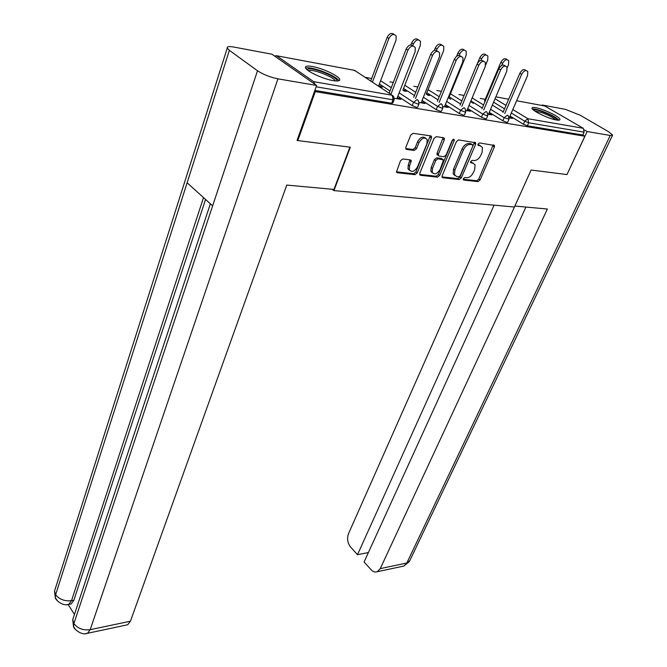 <?xml version="1.0" encoding="UTF-8"?>
<svg xmlns="http://www.w3.org/2000/svg" width="667" height="667" viewBox="0 0 667 667"><rect width="100%" height="100%" fill="white"/><g stroke="black" fill="none" stroke-linecap="round" stroke-linejoin="round"><path stroke-width="1" d="M463.323 178.673L463.723 180.057L477.989 181.632L480.09 179.973L494.364 147.032L494.48 145.481L479.573 142.921L478.064 144.105L477.981 145.189L480.315 145.823L482.449 147.49L482.074 152.401L480.882 155.194C479.081 158.754 476.788 160.547 474.012 160.564L472.144 160.322L470.644 161.506L470.56 162.548L472.903 163.157L475.071 164.841L474.696 169.593L473.512 172.344C471.736 175.863 469.46 177.647 466.683 177.705L464.816 177.497L463.323 178.673M333.041 80.615C337.902 81.399 340.112 80.965 339.686 79.315C338.878 75.913 322.444 68.217 312.439 66.517C307.387 65.649 305.086 66.075 305.519 67.792C306.295 71.169 323.136 79.031 333.041 80.615M556.386 120.002C558.879 120.419 560.063 120.21 559.938 119.376C559.855 116.867 543.388 108.929 535.709 107.679C533.108 107.212 531.874 107.412 532.008 108.279C532.016 110.747 548.791 118.834 556.386 120.002M402.793 158.979L400.483 160.755L396.448 172.053L397.29 172.736L414.966 174.679L417.217 172.936L431.432 138.052L431.532 136.51L430.757 135.876L413.048 133.317L410.722 135.101L405.878 147.249L405.778 148.749L406.612 149.425L414.249 150.425L416.542 148.658L418.943 142.705C421.944 137.802 424.687 136.802 427.18 139.695L426.913 143.797L417.55 166.8C414.532 171.677 411.789 172.653 409.321 169.743L409.596 165.866L411.239 160.564L410.422 159.905L402.793 158.979M584.851 136.235L566.975 174.571L531.115 170.035L514.424 207.02L333.925 190.604L350.317 147.207L297.815 140.57L315.266 91.621L584.851 136.235L582.808 135.017L584.125 132.174L528.698 122.786L527.372 125.796L582.808 135.017M442.171 175.729L442.054 177.172L442.796 177.755L459.188 179.556L461.339 177.872L475.604 144.355L475.713 142.805L458.629 139.895L456.411 141.621L442.171 175.729M437.494 177.164L420.477 175.288L419.685 174.662L419.793 173.22L434.009 138.419L436.276 136.668L443.63 137.736L444.38 138.336L444.272 139.887L438.452 153.985L438.352 155.486L439.103 156.086L443.905 156.703L446.123 154.977L452.184 140.404L454.252 139.603L454.177 140.687L439.686 175.454L437.494 177.164L436.168 176.238L419.618 174.395M332.216 189.261L333.925 190.604M544.781 106.011L583.325 128.297L584.125 132.174M297.815 140.57L297.165 140.078M315.266 91.621L314.599 91.146M314.841 84.192L313.69 81.674L276.505 55.728L274.537 56.003M365.082 77.305L371.669 78.523M389.928 81.866L393.288 82.483M413.815 86.251L417.825 86.985M436.793 90.47L441.404 91.312M458.904 94.522L464.074 95.473M480.215 98.433L485.234 99.358M510.48 118.084L510.797 117.359L512.548 118.443L509.196 117.867L527.564 75.579L527.797 71.602C525.913 69.685 523.87 70.594 521.644 74.329L519.843 73.287C522.028 69.585 524.07 68.668 525.963 70.527M510.797 117.359L509.521 117.142M418.918 104.027L417.675 107.145L416.633 107.37L412.214 105.628L397.874 96.181M390.012 91.004L379.381 84M394.08 99.808L392.855 102.985L391.729 103.235L393.055 99.825L316.141 86.802M314.841 90.445L391.729 103.235M527.372 125.796L523.378 124.212L510.022 115.991M503.243 111.823L492.338 105.119M403.894 90.954L406.386 91.396L402.968 89.987M421.452 102.043L425.021 103.493L419.134 102.493M465.683 111.973L464.432 114.974L463.515 115.174L459.28 113.49L445.348 104.586M437.952 99.858L426.813 92.738M450.775 99.3L449.074 98.224M467.167 109.88L470.443 111.247L465.916 110.48M508.954 119.31L507.695 122.219L506.887 122.386L502.818 120.769L489.27 112.339M482.291 107.996L470.91 100.909M488.736 113.582L491.887 114.916L487.969 114.24M471.569 102.251L473.27 103.31M487.735 115.708L486.476 118.668L485.609 118.851L481.466 117.2L467.725 108.538M460.547 104.01L449.191 96.857M444.756 106.036L448.174 107.445L442.988 106.562M427.797 95.206L429.531 95.514L426.255 94.147M442.763 108.079L441.521 111.139L440.537 111.347L436.218 109.638L422.086 100.475M414.457 95.531L403.56 88.461M397.215 97.891L399.174 98.224L400.934 99.383L394.297 98.249M379.006 86.518L382.333 87.11L378.756 85.659M490.137 113.824L489.82 114.557M468.693 110.147L468.376 110.897M427.83 94.431L427.58 95.073M446.415 106.32L446.098 107.095M404.694 90.295L404.402 91.037M423.262 102.351L422.945 103.143M380.632 85.993L380.34 86.76M399.174 98.224L398.866 99.024M473.337 163.248L471.569 162.256L472.903 163.157M470.493 162.123L471.569 162.256M480.674 145.898L478.964 144.939L480.315 145.823M477.906 144.789L478.964 144.939M463.173 179.231L476.672 180.724L478.773 179.073L493.213 144.889M441.979 176.88L457.87 178.639L460.013 176.955L474.437 142.179M458.771 176.813L460.28 175.629L472.803 146.156L472.403 144.697L470.41 144.414C467.567 144.405 465.241 146.215 463.415 149.858L454.861 170.143L454.494 174.812L456.778 176.588L458.771 176.813M471.477 144.089L472.403 144.697M454.919 175.563L453.168 173.895L453.535 169.226L462.064 148.958C463.89 145.323 466.216 143.505 469.051 143.522L471.044 143.805M437.919 155.186L437.01 154.561L437.11 153.06L443.088 137.652M436.168 176.238L438.369 174.521L452.926 139.445M432.483 168.451L432.191 172.344C434.567 175.071 437.218 174.07 440.145 169.343L443.538 159.955L437.994 158.763L435.768 160.497L432.483 168.451L431.157 167.517L430.874 171.411L432.508 172.945M442.154 158.921L442.796 159.371M431.157 167.517L434.434 159.571L436.66 157.846L441.462 158.446M409.688 170.444L407.996 168.801L408.271 164.924L409.972 159.855M425.429 138.052C422.728 136.11 420.11 137.352 417.592 141.779L418.943 142.705M405.719 148.549L412.906 149.491L415.199 147.724L417.592 141.779M396.39 171.819L413.648 173.737L415.9 171.994L430.24 135.801M507.212 67.734L508.521 64.649L508.713 60.705C506.803 58.788 504.769 59.671 502.601 63.357L500.85 62.348C502.96 58.721 504.977 57.812 506.912 59.621M502.601 63.357L501.734 65.416M500.85 62.348L484.509 101.076M502.976 112.448L519.843 73.287M504.727 113.523L521.644 74.329M533.4 109.972C534.409 109.388 537.168 109.855 541.696 111.364C550.675 114.732 555.919 117.659 557.42 120.152M555.669 119.86C553.035 117.442 548.332 114.999 541.562 112.54L534.809 111.014M558.913 120.193C555.986 117.2 550.067 114.065 541.162 110.797C536.985 109.388 534.05 108.771 532.358 108.938M307.145 69.76L308.396 68.918C314.349 67.359 339.186 77.947 336.743 81.007M335.243 80.924C334.292 77.289 313.907 69.176 309.021 70.485L308.346 70.702M338.828 80.765C337.085 76.163 312.398 66.433 306.386 67.984M494.055 205.161L348.457 533.817C346.815 538.611 347.549 543.055 350.659 547.14L357.495 554.694L514.874 206.036L547.365 209.021L380.248 568.617L406.82 563.023L610.23 135.476L587.143 131.541L567.025 174.471M610.23 135.476L612.631 135.034L608.696 131.808L580.207 115.241L565.516 109.388L542.238 105.011L543.538 105.778M584.4 129.923L587.143 131.541M525.904 207.053L364.09 561.981L371.094 569.718C373.086 571.811 375.154 572.478 377.28 571.711L380.248 568.617M368.384 552.559L357.495 554.694M542.238 105.011L542.021 105.494M349.9 147.157L333.95 189.42L286.76 185.084L130.432 621.21L127.722 624.746L126.305 625.046M229.39 50.35L187.119 182.775L212.631 205.836L257.495 70.769L229.39 50.35L227.247 48.149C226.805 46.573 228.964 46.206 233.708 47.032L271.986 54.227L316.625 85.443L297.065 140.353L297.615 140.42M257.495 70.769C263.248 74.529 270.06 77.222 277.914 78.848L316.625 85.443M68.167 604.577L74.454 614.415M205.553 199.433L73.879 600.217L71.219 603.902L69.86 604.16M73.737 616.583L72.72 619.643L73.879 623.578L73.503 626.446L75.621 629.723M55.419 588.277L54.519 591.104L55.628 594.739L55.294 597.64L57.454 600.917M485.659 65.032L487.719 60.105L487.885 56.136C485.901 54.085 483.792 54.961 481.566 58.763L479.815 57.737C481.933 54.052 484.009 53.118 486.035 54.961M481.566 58.763L480.924 60.322M479.815 57.737L477.672 62.915M448.724 98.007L466.116 55.378L466.258 51.392C464.199 49.2 462.014 50.067 459.73 53.985L457.971 52.951C460.105 49.2 462.231 48.249 464.365 50.117M459.73 53.985L459.179 55.336M457.971 52.951L456.637 56.245M426.23 94.205L443.672 50.475L443.797 46.473C441.646 44.13 439.395 44.981 437.035 49.024L435.276 47.982C437.419 44.155 439.611 43.197 441.846 45.089M437.035 49.024L436.485 50.409M435.276 47.982L434.292 50.467M402.851 90.278L420.335 45.381L420.452 41.371C418.209 38.853 415.866 39.687 413.432 43.872L411.681 42.813C413.832 38.911 416.083 37.927 418.434 39.87M413.432 43.872L412.781 45.564M411.681 42.813L410.864 44.914M378.539 86.21L396.056 40.07L396.156 36.068C393.822 33.367 391.387 34.175 388.869 38.503L387.118 37.427C389.286 33.45 391.612 32.458 394.08 34.434M388.869 38.503L372.419 82.166M387.118 37.427L370.727 81.04M488.427 114.324L506.787 71.169L507.003 67.167C505.044 65.124 502.926 66.016 500.65 69.868L498.841 68.818C501.034 65.049 503.135 64.115 505.127 66M481.924 108.871L498.841 68.818M483.683 109.972L500.65 69.868M466.85 110.639L485.209 66.592L485.409 62.565C483.367 60.372 481.174 61.264 478.831 65.233L477.013 64.165C479.223 60.338 481.382 59.38 483.475 61.297M437.735 153.485L437.385 155.027M460.072 105.169L477.013 64.165M461.831 106.286L478.831 65.233M444.439 106.812L462.781 61.831L462.965 57.787C460.83 55.444 458.562 56.32 456.145 60.422L454.327 59.338C456.553 55.436 458.763 54.461 460.972 56.403M437.36 101.334L454.327 59.338M439.119 102.46L456.145 60.422M421.144 102.835L439.445 56.87L439.611 52.826C437.385 50.308 435.034 51.167 432.533 55.403L430.724 54.31C432.958 50.333 435.234 49.341 437.56 51.317M413.74 97.357L430.724 54.31M415.499 98.499L432.533 55.403M396.898 98.691L415.149 51.709L415.299 47.674C412.981 44.956 410.53 45.798 407.954 50.183L406.145 49.075C408.387 45.023 410.739 44.005 413.181 46.031M389.153 93.23L406.145 49.075M390.912 94.389L407.954 50.183M463.265 179.74L463.723 180.057M478.031 145.281L478.447 145.556M470.594 162.623L471.035 162.923M545.923 106.228L516.642 100.742M508.663 99.241L495.864 96.84M495.056 98.733L506.011 105.403M512.815 109.546L527.889 118.709L583.325 128.297M523.378 124.212L524.704 121.202L527.889 118.709L528.698 122.786L524.704 121.202L511.314 113.006M313.69 81.674L392.221 95.256L354.569 70.36L276.505 55.728M355.711 71.111L353.427 70.143M393.055 99.825L392.221 95.256L393.555 96.39L394.172 99.583L393.055 99.825M504.519 108.854L493.597 102.168M502.818 120.769L504.144 117.7L509.021 119.16L508.329 115.908L507.395 115.166L504.144 117.7L490.562 109.296M483.575 104.969L472.161 97.899M481.466 117.2L482.791 114.074L469.018 105.436M461.822 100.925L450.45 93.789M459.28 113.49L460.605 110.297L446.64 101.417M439.228 96.707L428.064 89.611M436.218 109.638L437.535 106.37L423.37 97.232M415.733 92.304L404.802 85.259M412.214 105.628L413.54 102.293L399.158 92.871M391.279 87.71L380.624 80.732M486.943 115.725L487.802 115.541L487.118 112.289L486.126 111.489L482.791 114.074L486.943 115.725M464.841 111.981L465.758 111.789L465.091 108.538L464.024 107.67L460.605 110.297L464.841 111.981M441.862 108.087L442.846 107.879L442.188 104.644L441.037 103.693L437.535 106.37L441.862 108.087M417.951 104.044L419.001 103.819L418.359 100.6L417.125 99.558L413.54 102.293L417.951 104.044M493.013 146.148L494.364 147.032M478.773 179.073L480.09 179.973M476.672 180.724L477.989 181.632M474.245 143.463L475.604 144.355M460.013 176.955L461.339 177.872M457.87 178.639L459.188 179.556M442.096 177.255L442.796 177.755M469.051 143.522L470.41 144.414M462.064 148.958L463.415 149.858M453.535 169.226L454.861 170.143M419.726 174.754L420.477 175.288M442.921 138.978L444.272 139.887M437.11 153.06L438.452 153.985M452.818 139.787L454.177 140.687M438.369 174.521L439.686 175.454M436.66 157.846L437.994 158.763M434.434 159.571L435.768 160.497M409.813 161.097L411.139 162.039M408.271 164.924L409.596 165.866M415.199 147.724L416.542 148.658M412.906 149.491L414.249 150.425M405.844 148.891L406.612 149.425M430.082 137.135L431.432 138.052M415.9 171.994L417.217 172.936M413.648 173.737L414.966 174.679M396.481 172.144L397.29 172.736M402.293 566.391L403.835 566.066L409.846 560.522L612.431 135.451M277.914 78.848L90.178 629.681L130.432 621.21M203.518 197.599L71.519 600.659L73.879 600.217M55.294 597.64C55.044 599.383 62.548 606.695 68.859 604.352L71.519 600.659C64.691 601.409 59.396 599.433 55.628 594.739L187.119 182.775M212.631 205.836L73.879 623.578C77.781 628.531 83.217 630.565 90.178 629.681L87.527 633.283L85.985 633.567M71.219 603.902L67.35 604.594M493.672 144.956L494.48 145.481M474.854 142.238L475.713 142.805M453.168 173.895L454.494 174.812M443.43 137.702L444.38 138.336M437.01 154.561L438.352 155.486M453.627 139.186L454.252 139.603M430.874 171.411L432.191 172.344M410.288 159.888L411.239 160.564M407.996 168.801L409.321 169.743M430.548 135.843L431.532 136.51M409.405 561.514L403.835 566.066L377.28 571.711M227.247 48.149L54.519 591.104L55.294 597.59M210.363 203.794L72.72 619.643L73.503 626.405M73.503 626.446C72.836 627.58 80.815 636.06 87.527 633.283L127.722 624.746"/></g></svg>

